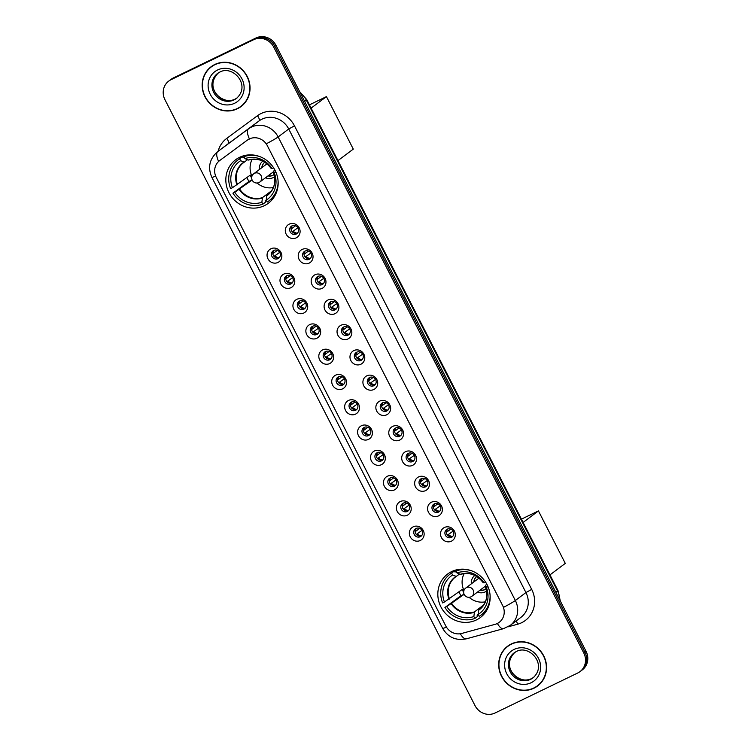 <?xml version="1.0" encoding="UTF-8"?>
<svg xmlns="http://www.w3.org/2000/svg" width="751" height="751" viewBox="0 0 751 751"><rect width="100%" height="100%" fill="white"/><g stroke="black" fill="none" stroke-linecap="round" stroke-linejoin="round"><path stroke-width="1.13" d="M451.623 571.595A27.214 25.562 -126.9 0 0 447.662 574.008A27.214 25.562 -126.9 0 0 442.151 609.08A27.214 25.562 -126.9 0 0 476.369 619.96A27.214 25.562 -126.9 0 0 480.33 617.547A27.214 25.562 -126.9 0 0 485.841 582.476A27.214 25.562 -126.9 0 0 451.623 571.595M239.616 157.306A27.214 25.562 -126.9 0 0 235.664 159.719A27.214 25.562 -126.9 0 0 230.153 194.791A27.214 25.562 -126.9 0 0 264.371 205.671A27.214 25.562 -126.9 0 0 268.332 203.258A27.214 25.562 -126.9 0 0 273.833 168.186A27.214 25.562 -126.9 0 0 239.616 157.306M277.954 262.456A7.707 7.238 53.1 0 1 267.929 258.766A7.707 7.238 53.1 0 1 270.951 248.759A7.707 7.238 53.1 0 1 280.977 252.449A7.707 7.238 53.1 0 1 277.954 262.456M273.768 250.44A4.619 4.337 -126.9 0 0 272.153 256.804A4.619 4.337 -126.9 0 0 278.64 258.25A4.619 4.337 -126.9 0 0 273.768 250.44M290.89 287.727A7.707 7.238 53.1 0 1 280.865 284.047A7.707 7.238 53.1 0 1 283.887 274.04A7.707 7.238 53.1 0 1 293.913 277.729A7.707 7.238 53.1 0 1 290.89 287.727M286.704 275.72A4.619 4.337 -126.9 0 0 285.089 282.085A4.619 4.337 -126.9 0 0 291.576 283.521A4.619 4.337 -126.9 0 0 286.704 275.72M303.826 313.007A7.707 7.238 53.1 0 1 293.801 309.318A7.707 7.238 53.1 0 1 296.823 299.32A7.707 7.238 53.1 0 1 306.849 303A7.707 7.238 53.1 0 1 303.826 313.007M299.63 301.001A4.619 4.337 -126.9 0 0 298.025 307.366A4.619 4.337 -126.9 0 0 304.512 308.802A4.619 4.337 -126.9 0 0 299.63 301.001M316.762 338.288A7.707 7.238 53.1 0 1 306.737 334.599A7.707 7.238 53.1 0 1 309.759 324.592A7.707 7.238 53.1 0 1 319.785 328.281A7.707 7.238 53.1 0 1 316.762 338.288M312.566 326.272A4.619 4.337 -126.9 0 0 310.961 332.637A4.619 4.337 -126.9 0 0 317.448 334.073A4.619 4.337 -126.9 0 0 312.566 326.272M329.698 363.559A7.707 7.238 53.1 0 1 319.673 359.87A7.707 7.238 53.1 0 1 322.695 349.872A7.707 7.238 53.1 0 1 332.721 353.561A7.707 7.238 53.1 0 1 329.698 363.559M325.502 351.552A4.619 4.337 -126.9 0 0 323.897 357.917A4.619 4.337 -126.9 0 0 330.384 359.353A4.619 4.337 -126.9 0 0 325.502 351.552M342.634 388.84A7.707 7.238 53.1 0 1 332.599 385.15A7.707 7.238 53.1 0 1 335.631 375.153A7.707 7.238 53.1 0 1 345.657 378.833A7.707 7.238 53.1 0 1 342.634 388.84M338.438 376.824A4.619 4.337 -126.9 0 0 336.833 383.198A4.619 4.337 -126.9 0 0 343.31 384.634A4.619 4.337 -126.9 0 0 338.438 376.824M355.57 414.111A7.707 7.238 53.1 0 1 345.535 410.431A7.707 7.238 53.1 0 1 348.558 400.424A7.707 7.238 53.1 0 1 358.593 404.113A7.707 7.238 53.1 0 1 355.57 414.111M351.374 402.104A4.619 4.337 -126.9 0 0 349.769 408.469A4.619 4.337 -126.9 0 0 356.246 409.905A4.619 4.337 -126.9 0 0 351.374 402.104M368.497 439.391A7.707 7.238 53.1 0 1 358.471 435.702A7.707 7.238 53.1 0 1 361.494 425.704A7.707 7.238 53.1 0 1 371.529 429.394A7.707 7.238 53.1 0 1 368.497 439.391M364.31 427.385A4.619 4.337 -126.9 0 0 362.705 433.749A4.619 4.337 -126.9 0 0 369.182 435.186A4.619 4.337 -126.9 0 0 364.31 427.385M381.433 464.672A7.707 7.238 53.1 0 1 371.407 460.983A7.707 7.238 53.1 0 1 374.43 450.985A7.707 7.238 53.1 0 1 384.456 454.665A7.707 7.238 53.1 0 1 381.433 464.672M377.246 452.656A4.619 4.337 -126.9 0 0 375.641 459.021A4.619 4.337 -126.9 0 0 382.118 460.466A4.619 4.337 -126.9 0 0 377.246 452.656M394.369 489.943A7.707 7.238 53.1 0 1 384.343 486.263A7.707 7.238 53.1 0 1 387.366 476.256A7.707 7.238 53.1 0 1 397.392 479.945A7.707 7.238 53.1 0 1 394.369 489.943M390.182 477.936A4.619 4.337 -126.9 0 0 388.567 484.301A4.619 4.337 -126.9 0 0 395.054 485.737A4.619 4.337 -126.9 0 0 390.182 477.936M407.305 515.224A7.707 7.238 53.1 0 1 397.279 511.534A7.707 7.238 53.1 0 1 400.302 501.537A7.707 7.238 53.1 0 1 410.328 505.226A7.707 7.238 53.1 0 1 407.305 515.224M403.118 503.217A4.619 4.337 -126.9 0 0 401.503 509.582A4.619 4.337 -126.9 0 0 407.99 511.018A4.619 4.337 -126.9 0 0 403.118 503.217M420.241 540.504A7.707 7.238 53.1 0 1 410.215 536.815A7.707 7.238 53.1 0 1 413.238 526.808A7.707 7.238 53.1 0 1 423.264 530.497A7.707 7.238 53.1 0 1 420.241 540.504M416.045 528.488A4.619 4.337 -126.9 0 0 414.439 534.853A4.619 4.337 -126.9 0 0 420.926 536.298A4.619 4.337 -126.9 0 0 416.045 528.488M296.204 237.86A7.707 7.238 53.1 0 1 286.169 234.171A7.707 7.238 53.1 0 1 289.191 224.164A7.707 7.238 53.1 0 1 299.227 227.853A7.707 7.238 53.1 0 1 296.204 237.86M292.008 225.844A4.619 4.337 -126.9 0 0 290.402 232.209A4.619 4.337 -126.9 0 0 296.88 233.655A4.619 4.337 -126.9 0 0 292.008 225.844M309.13 263.132A7.707 7.238 53.1 0 1 299.105 259.452A7.707 7.238 53.1 0 1 302.127 249.445A7.707 7.238 53.1 0 1 312.163 253.134A7.707 7.238 53.1 0 1 309.13 263.132M304.944 251.125A4.619 4.337 -126.9 0 0 303.338 257.49A4.619 4.337 -126.9 0 0 309.816 258.926A4.619 4.337 -126.9 0 0 304.944 251.125M322.066 288.412A7.707 7.238 53.1 0 1 312.04 284.723A7.707 7.238 53.1 0 1 315.063 274.725A7.707 7.238 53.1 0 1 325.089 278.405A7.707 7.238 53.1 0 1 322.066 288.412M317.88 276.406A4.619 4.337 -126.9 0 0 316.274 282.77A4.619 4.337 -126.9 0 0 322.752 284.207A4.619 4.337 -126.9 0 0 317.88 276.406M335.002 313.693A7.707 7.238 53.1 0 1 324.976 310.003A7.707 7.238 53.1 0 1 327.999 299.996A7.707 7.238 53.1 0 1 338.025 303.686A7.707 7.238 53.1 0 1 335.002 313.693M330.815 301.677A4.619 4.337 -126.9 0 0 329.201 308.041A4.619 4.337 -126.9 0 0 335.688 309.478A4.619 4.337 -126.9 0 0 330.815 301.677M347.938 338.964A7.707 7.238 53.1 0 1 337.912 335.275A7.707 7.238 53.1 0 1 340.935 325.277A7.707 7.238 53.1 0 1 350.961 328.966A7.707 7.238 53.1 0 1 347.938 338.964M343.751 326.957A4.619 4.337 -126.9 0 0 342.137 333.322A4.619 4.337 -126.9 0 0 348.624 334.758A4.619 4.337 -126.9 0 0 343.751 326.957M360.874 364.244A7.707 7.238 53.1 0 1 350.848 360.555A7.707 7.238 53.1 0 1 353.871 350.557A7.707 7.238 53.1 0 1 363.897 354.237A7.707 7.238 53.1 0 1 360.874 364.244M356.678 352.228A4.619 4.337 -126.9 0 0 355.073 358.602A4.619 4.337 -126.9 0 0 361.56 360.039A4.619 4.337 -126.9 0 0 356.678 352.228M373.81 389.516A7.707 7.238 53.1 0 1 363.784 385.836A7.707 7.238 53.1 0 1 366.807 375.829A7.707 7.238 53.1 0 1 376.833 379.518A7.707 7.238 53.1 0 1 373.81 389.516M369.614 377.509A4.619 4.337 -126.9 0 0 368.009 383.874A4.619 4.337 -126.9 0 0 374.496 385.31A4.619 4.337 -126.9 0 0 369.614 377.509M386.746 414.796A7.707 7.238 53.1 0 1 376.72 411.107A7.707 7.238 53.1 0 1 379.743 401.109A7.707 7.238 53.1 0 1 389.769 404.798A7.707 7.238 53.1 0 1 386.746 414.796M382.55 402.789A4.619 4.337 -126.9 0 0 380.945 409.154A4.619 4.337 -126.9 0 0 387.432 410.59A4.619 4.337 -126.9 0 0 382.55 402.789M399.682 440.077A7.707 7.238 53.1 0 1 389.647 436.387A7.707 7.238 53.1 0 1 392.679 426.39A7.707 7.238 53.1 0 1 402.705 430.07A7.707 7.238 53.1 0 1 399.682 440.077M395.486 428.061A4.619 4.337 -126.9 0 0 393.881 434.425A4.619 4.337 -126.9 0 0 400.358 435.871A4.619 4.337 -126.9 0 0 395.486 428.061M412.618 465.348A7.707 7.238 53.1 0 1 402.583 461.668A7.707 7.238 53.1 0 1 405.606 451.661A7.707 7.238 53.1 0 1 415.641 455.35A7.707 7.238 53.1 0 1 412.618 465.348M408.422 453.341A4.619 4.337 -126.9 0 0 406.817 459.706A4.619 4.337 -126.9 0 0 413.294 461.142A4.619 4.337 -126.9 0 0 408.422 453.341M425.545 490.628A7.707 7.238 53.1 0 1 415.519 486.939A7.707 7.238 53.1 0 1 418.542 476.941A7.707 7.238 53.1 0 1 428.577 480.631A7.707 7.238 53.1 0 1 425.545 490.628M421.358 478.622A4.619 4.337 -126.9 0 0 419.753 484.986A4.619 4.337 -126.9 0 0 426.23 486.423A4.619 4.337 -126.9 0 0 421.358 478.622M438.481 515.909A7.707 7.238 53.1 0 1 428.455 512.22A7.707 7.238 53.1 0 1 431.478 502.212A7.707 7.238 53.1 0 1 441.504 505.902A7.707 7.238 53.1 0 1 438.481 515.909M434.294 503.893A4.619 4.337 -126.9 0 0 432.689 510.258A4.619 4.337 -126.9 0 0 439.166 511.703A4.619 4.337 -126.9 0 0 434.294 503.893M451.417 541.18A7.707 7.238 53.1 0 1 441.391 537.5A7.707 7.238 53.1 0 1 444.414 527.493A7.707 7.238 53.1 0 1 454.439 531.182A7.707 7.238 53.1 0 1 451.417 541.18M447.23 529.173A4.619 4.337 -126.9 0 0 445.615 535.538A4.619 4.337 -126.9 0 0 452.102 536.974A4.619 4.337 -126.9 0 0 447.23 529.173M279.288 257.64A4.619 4.337 53.1 0 1 273.852 250.402M292.223 282.92A4.619 4.337 53.1 0 1 286.788 275.673M305.159 308.192A4.619 4.337 53.1 0 1 299.724 300.954M318.095 333.472A4.619 4.337 53.1 0 1 312.66 326.234M331.031 358.743A4.619 4.337 53.1 0 1 325.596 351.506M343.958 384.024A4.619 4.337 53.1 0 1 338.532 376.786M356.894 409.304A4.619 4.337 53.1 0 1 351.468 402.067M369.83 434.576A4.619 4.337 53.1 0 1 364.404 427.338M382.766 459.856A4.619 4.337 53.1 0 1 377.34 452.618M395.702 485.137A4.619 4.337 53.1 0 1 390.267 477.889M408.638 510.408A4.619 4.337 53.1 0 1 403.203 503.17M421.574 535.688A4.619 4.337 53.1 0 1 416.138 528.451M297.527 233.045A4.619 4.337 53.1 0 1 292.101 225.807M310.463 258.325A4.619 4.337 53.1 0 1 305.037 251.078M323.399 283.596A4.619 4.337 53.1 0 1 317.973 276.359M336.335 308.877A4.619 4.337 53.1 0 1 330.9 301.639M349.271 334.148A4.619 4.337 53.1 0 1 343.836 326.91M362.207 359.429A4.619 4.337 53.1 0 1 356.772 352.191M375.143 384.709A4.619 4.337 53.1 0 1 369.708 377.471M388.079 409.98A4.619 4.337 53.1 0 1 382.644 402.743M401.006 435.261A4.619 4.337 53.1 0 1 395.58 428.023M413.942 460.541A4.619 4.337 53.1 0 1 408.516 453.294M426.878 485.813A4.619 4.337 53.1 0 1 421.452 478.575M439.814 511.093A4.619 4.337 53.1 0 1 434.388 503.855M452.75 536.374A4.619 4.337 53.1 0 1 447.314 529.126M247.295 140.165A13.865 13.02 53.1 0 1 249.238 138.991A13.865 13.02 53.1 0 1 267.29 145.619L502.644 605.541A13.865 13.02 53.1 0 1 499.218 622.316A13.865 13.02 53.1 0 1 495.069 624.344L461.734 633.45A13.865 13.02 53.1 0 1 445.812 626.015L216.232 177.358A13.865 13.02 53.1 0 1 219.658 160.583A13.865 13.02 53.1 0 1 219.724 160.526L247.501 140.005L251.163 138.193M214.786 64.492A24.905 23.394 -126.9 0 0 211.162 66.698A24.905 23.394 -126.9 0 0 206.121 98.794A24.905 23.394 -126.9 0 0 237.429 108.745A24.905 23.394 -126.9 0 0 241.052 106.539A24.905 23.394 -126.9 0 0 246.093 74.443A24.905 23.394 -126.9 0 0 214.786 64.492M211.735 66.285A24.905 23.394 -126.9 0 0 208.853 69.064M238.142 108.097A24.905 23.394 -126.9 0 0 238.565 107.9A24.905 23.394 -126.9 0 0 241.615 106.107M511.309 643.945A24.905 23.394 -126.9 0 0 507.685 646.151A24.905 23.394 -126.9 0 0 502.644 678.247A24.905 23.394 -126.9 0 0 533.952 688.207A24.905 23.394 -126.9 0 0 537.575 686.001A24.905 23.394 -126.9 0 0 542.616 653.905A24.905 23.394 -126.9 0 0 511.309 643.945M508.258 645.738A24.905 23.394 -126.9 0 0 505.376 648.517M534.665 687.559A24.905 23.394 -126.9 0 0 535.087 687.362A24.905 23.394 -126.9 0 0 538.138 685.569M215.668 176.109A17.977 1.117 -27.1 0 1 211.829 177.292C207.558 167.351 209.51 158.799 217.677 151.618A20.54 19.291 53.1 0 1 217.79 151.542L248.506 128.843A20.54 19.291 53.1 0 1 251.388 127.107A20.54 19.291 53.1 0 1 278.133 136.935A17.977 1.117 152.9 0 1 266.342 143.779L503.564 607.343A17.977 1.117 -27.1 0 0 515.346 600.5A20.54 19.291 53.1 0 1 510.276 625.358L520.865 617.406A20.54 19.291 -126.9 0 0 525.935 592.558L288.722 128.994A20.54 19.291 -126.9 0 0 261.977 119.165A20.54 19.291 -126.9 0 0 259.095 120.902L228.379 143.601A20.54 19.291 -126.9 0 0 228.266 143.676A20.54 19.291 -126.9 0 0 228.163 143.76M168.759 81.061L171.021 79.371A15.405 14.466 -126.9 0 1 173.265 78.001L255.922 38.01A15.405 14.466 -126.9 0 1 275.974 45.379L586.043 651.295A15.405 14.466 -126.9 0 1 582.241 669.939L581.105 670.784A15.405 14.466 -126.9 0 0 584.916 652.15L274.847 46.224A15.405 14.466 -126.9 0 0 254.796 38.855L172.129 78.846A15.405 14.466 -126.9 0 0 169.895 80.216A15.405 14.466 -126.9 0 1 172.129 78.846L254.796 38.855A15.405 14.466 -126.9 0 1 274.847 46.224L584.916 652.15A15.405 14.466 -126.9 0 1 581.105 670.784L579.979 671.629A15.405 14.466 -126.9 0 0 583.78 652.995L273.721 47.078A15.405 14.466 -126.9 0 0 253.66 39.7L171.003 79.7A15.405 14.466 -126.9 0 0 168.759 81.061A15.405 14.466 -126.9 0 0 164.957 99.705L475.026 705.621A15.405 14.466 -126.9 0 0 495.078 712.99L577.735 672.999A15.405 14.466 -126.9 0 0 579.979 671.629M219.658 160.583L247.501 140.005M240.902 106.332A24.652 23.15 -126.9 0 0 245.887 74.574A24.652 23.15 -126.9 0 0 214.899 64.717A24.652 23.15 -126.9 0 0 211.313 66.905A24.652 23.15 -126.9 0 0 206.328 98.663A24.652 23.15 -126.9 0 0 237.316 108.519A24.652 23.15 -126.9 0 0 240.902 106.332L242.029 105.487A24.652 23.15 -126.9 0 0 244.497 103.328M215.208 64.295A24.652 23.15 -126.9 0 0 212.449 66.05L211.313 66.905M537.425 685.794A24.652 23.15 -126.9 0 0 542.41 654.027A24.652 23.15 -126.9 0 0 511.422 644.18A24.652 23.15 -126.9 0 0 507.836 646.358A24.652 23.15 -126.9 0 0 502.851 678.125A24.652 23.15 -126.9 0 0 533.839 687.972A24.652 23.15 -126.9 0 0 537.425 685.794L538.551 684.95A24.652 23.15 -126.9 0 0 541.02 682.79M511.731 643.748A24.652 23.15 -126.9 0 0 508.971 645.513L507.836 646.358M266.22 200.066L265.084 200.911L265.666 202.066L262.85 204.178A25.675 24.116 -126.9 0 1 232.932 193.185L234.772 192.294A23.516 22.089 -126.9 0 0 261.864 202.254L262.465 197.607L271.637 190.726M252.129 180.033L234.772 192.294M239.616 158.78L242.442 156.668A25.675 24.116 -126.9 0 0 240.818 157.776L238.001 159.888A25.675 24.116 -126.9 0 1 239.616 158.78L240.602 160.714A23.516 22.089 -126.9 0 0 232.434 187.731L250.29 175.105A20.127 18.906 -126.9 0 0 251.66 178.109M247.52 159.71L244.31 162.122L240.602 160.714M268.426 194.293L266.624 195.936L266.211 200.151L267.196 202.075A25.675 24.116 -126.9 0 0 268.811 200.968L271.637 198.846A25.675 24.116 -126.9 0 0 274.725 196.058M232.932 193.185L248.985 181.423A24.389 22.905 53.1 0 1 246.957 177.602M242.442 156.668L243.024 157.813L244.122 156.987M268.811 200.968A25.675 24.116 -126.9 0 0 278.067 180.85M238.001 159.888A25.675 24.116 -126.9 0 0 230.595 188.623L232.434 187.731M266.211 200.151A23.516 22.089 -126.9 0 0 274.378 173.124L275.983 172.345M261.864 202.254L262.85 204.178M274.378 173.124L273.552 173.03L275.589 171.444M266.624 195.936A20.371 19.132 -126.9 0 0 273.552 173.03L273.646 172.908M244.282 162.141A20.127 18.906 -126.9 0 0 243.484 162.714L243.897 162.132A20.371 19.132 -126.9 0 0 236.978 185.037M245.84 155.269L243.962 156.677A25.675 24.116 -126.9 0 1 259.902 156.63M273.599 167.811L272.04 168.562A23.516 22.089 -126.9 0 0 244.948 158.602L243.962 156.677M248.572 160.066C257.537 157.71 265.084 160.507 271.195 168.468L272.04 168.562M244.948 158.602L248.252 160.029A20.371 19.132 -126.9 0 1 271.214 168.468M248.985 181.423L252.083 179.93M273.364 187.525A19.31 18.137 53.1 0 1 257.067 183.019M251.942 176.194A19.31 18.137 53.1 0 1 252.176 159.287M265.497 177.771A9.754 9.162 -126.9 0 0 273.092 177.658A9.754 9.162 -126.9 0 0 274.528 176.776M267.985 175.912A7.707 7.238 -126.9 0 0 272.716 175.415A7.707 7.238 -126.9 0 0 273.843 174.73A7.707 7.238 -126.9 0 0 274.04 174.579M262.822 161.165A9.754 9.162 -126.9 0 0 259.339 169.557M264.793 162.263A7.707 7.238 -126.9 0 0 264.596 162.404A7.707 7.238 -126.9 0 0 261.817 167.698M274.415 169.153A5.135 4.825 53.1 0 1 272.585 172.467L259.874 181.995A5.135 4.825 53.1 0 1 259.133 182.446M273.984 174.617A7.707 7.238 53.1 0 1 272.998 175.199A7.707 7.238 53.1 0 1 268.267 175.696M262.108 167.482A7.707 7.238 53.1 0 1 264.737 162.3M253.716 173.781A5.135 5.135 0 0 0 252.223 180.231A5.135 5.135 0 0 0 259.874 181.995A5.135 4.825 53.1 0 0 254.458 173.321A5.135 4.825 53.1 0 0 253.716 173.781L266.417 164.244A5.135 4.825 53.1 0 1 267.027 163.868M309.44 104.858L326.441 96.626L353.289 149.102L337.959 160.601M311.111 108.125L326.441 96.626M478.218 614.356L477.082 615.2L477.674 616.355L474.848 618.467A25.675 24.116 -126.9 0 1 444.93 607.475L446.77 606.583A23.516 22.089 -126.9 0 0 473.862 616.543L474.463 611.896L483.635 605.015M464.137 594.323L446.77 606.583M451.614 573.069L454.439 570.957A25.675 24.116 -126.9 0 0 452.825 572.065L449.999 574.177A25.675 24.116 -126.9 0 1 451.614 573.069L452.6 575.003A23.516 22.089 -126.9 0 0 444.432 602.02L462.287 589.394A20.127 18.906 -126.9 0 0 463.667 592.398M459.528 574.008L456.308 576.411L452.6 575.003M480.433 608.582L478.631 610.225L478.209 614.44L479.204 616.364A25.675 24.116 -126.9 0 0 480.818 615.257L483.644 613.135A25.675 24.116 -126.9 0 0 486.723 610.347M444.93 607.475L460.992 595.712A24.389 22.905 53.1 0 1 458.955 591.891M454.439 570.957L455.031 572.102L456.129 571.276M480.818 615.257A25.675 24.116 -126.9 0 0 490.074 595.139M449.999 574.177A25.675 24.116 -126.9 0 0 442.602 602.912L444.432 602.02M478.209 614.44A23.516 22.089 -126.9 0 0 486.385 587.413L487.99 586.634M473.862 616.543L474.848 618.467M486.385 587.413L485.55 587.32L487.596 585.733M478.631 610.225A20.371 19.132 -126.9 0 0 485.55 587.32L485.644 587.198M456.308 576.411L455.904 576.421A20.371 19.132 -126.9 0 0 448.976 599.326M457.838 569.558L455.97 570.967A25.675 24.116 -126.9 0 1 471.91 570.92M485.597 582.1L484.048 582.851A23.516 22.089 -126.9 0 0 456.955 572.891L455.97 570.967M460.579 574.355C469.544 571.999 477.082 574.797 483.203 582.757L484.048 582.851M456.955 572.891L460.25 574.318A20.371 19.132 -126.9 0 1 483.222 582.757M460.992 595.712L464.08 594.219M485.362 601.814A19.31 18.137 53.1 0 1 469.065 597.308M463.949 590.483A19.31 18.137 53.1 0 1 464.184 573.576M477.505 592.06A9.754 9.162 -126.9 0 0 485.09 591.948A9.754 9.162 -126.9 0 0 486.535 591.065M479.992 590.202A7.707 7.238 -126.9 0 0 484.724 589.704A7.707 7.238 -126.9 0 0 485.841 589.019A7.707 7.238 -126.9 0 0 486.038 588.868M474.82 575.454A9.754 9.162 -126.9 0 0 471.337 583.846M476.801 576.552A7.707 7.238 -126.9 0 0 476.594 576.693A7.707 7.238 -126.9 0 0 473.825 581.987M486.413 583.443A5.135 4.825 53.1 0 1 484.583 586.756L471.881 596.285A5.135 4.825 53.1 0 1 471.13 596.735M485.981 588.906A7.707 7.238 53.1 0 1 485.005 589.488A7.707 7.238 53.1 0 1 480.274 589.986M474.106 581.772A7.707 7.238 53.1 0 1 476.735 576.59M465.714 588.071A5.135 5.135 0 0 0 464.221 594.52A5.135 5.135 0 0 0 471.881 596.285A5.135 4.825 53.1 0 0 466.465 587.611A5.135 4.825 53.1 0 0 465.714 588.071L478.415 578.533A5.135 4.825 53.1 0 1 479.025 578.157M521.438 519.148L538.439 510.915L565.287 563.391L549.967 574.89M523.118 522.414L538.439 510.915M291.932 226.013A5.651 5.304 -126.9 0 0 291.914 228.482L295.537 225.769M291.088 228.933L291.914 228.482M297.875 227.797L292.28 231.787M293.312 231.224A5.651 5.304 -126.9 0 0 297.283 233.148M304.868 251.285A5.651 5.304 -126.9 0 0 304.85 253.763L308.464 251.041M304.024 254.214L304.85 253.763M310.811 253.068L305.216 257.058M306.248 256.495A5.651 5.304 -126.9 0 0 310.219 258.419M317.804 276.565A5.651 5.304 -126.9 0 0 317.776 279.034L321.4 276.321M316.96 279.485L317.776 279.034M323.747 278.349L318.152 282.338M319.184 281.775A5.651 5.304 -126.9 0 0 323.155 283.7M330.74 301.836A5.651 5.304 -126.9 0 0 330.712 304.315L334.336 301.592M329.896 304.765L330.712 304.315M336.683 303.629L331.088 307.619M332.12 307.056A5.651 5.304 -126.9 0 0 336.091 308.98M343.676 327.117A5.651 5.304 -126.9 0 0 343.648 329.595L347.272 326.873M342.832 330.046L343.648 329.595M349.619 328.9L344.024 332.89M345.047 332.327A5.651 5.304 -126.9 0 0 349.027 334.251M356.612 352.397A5.651 5.304 -126.9 0 0 356.584 354.866L360.208 352.153M355.758 355.317L356.584 354.866M362.555 354.181L356.96 358.171M357.983 357.607A5.651 5.304 -126.9 0 0 361.963 359.532M369.548 377.669A5.651 5.304 -126.9 0 0 369.52 380.147L373.144 377.424M368.694 380.597L369.52 380.147M375.491 379.452L369.886 383.451M370.919 382.879A5.651 5.304 -126.9 0 0 374.899 384.803M382.475 402.949A5.651 5.304 -126.9 0 0 382.456 405.418L386.08 402.705M381.63 405.869L382.456 405.418M388.427 404.733L382.822 408.722M383.855 408.159A5.651 5.304 -126.9 0 0 387.835 410.084M395.411 428.23A5.651 5.304 -126.9 0 0 395.392 430.699L399.016 427.986M394.566 431.149L395.392 430.699M401.363 430.013L395.758 434.003M396.791 433.44A5.651 5.304 -126.9 0 0 400.771 435.364M408.347 453.501A5.651 5.304 -126.9 0 0 408.328 455.979L411.952 453.257M407.502 456.43L408.328 455.979M414.289 455.284L408.694 459.274M409.727 458.711A5.651 5.304 -126.9 0 0 413.698 460.635M421.283 478.781A5.651 5.304 -126.9 0 0 421.264 481.25L424.878 478.537M420.438 481.701L421.264 481.25M427.225 480.565L421.63 484.555M422.663 483.991A5.651 5.304 -126.9 0 0 426.634 485.916M434.219 504.062A5.651 5.304 -126.9 0 0 434.191 506.531L437.814 503.818M433.374 506.981L434.191 506.531M440.161 505.845L434.566 509.835M435.599 509.272A5.651 5.304 -126.9 0 0 439.57 511.196M447.155 529.333A5.651 5.304 -126.9 0 0 447.127 531.811L450.75 529.089M446.31 532.262L447.127 531.811M453.097 531.117L447.502 535.106M448.535 534.543A5.651 5.304 -126.9 0 0 452.506 536.467M273.693 250.609A5.651 5.304 -126.9 0 0 273.664 253.078L277.288 250.365M272.848 253.528L273.664 253.078M279.635 252.392L274.04 256.382M275.073 255.819A5.651 5.304 -126.9 0 0 279.043 257.743M286.629 275.88A5.651 5.304 -126.9 0 0 286.6 278.358L290.224 275.636M285.784 278.809L286.6 278.358M292.571 277.663L286.976 281.653M287.999 281.09A5.651 5.304 -126.9 0 0 291.979 283.014M299.565 301.16A5.651 5.304 -126.9 0 0 299.536 303.629L303.16 300.916M298.71 304.08L299.536 303.629M305.507 302.944L299.902 306.934M300.935 306.37A5.651 5.304 -126.9 0 0 304.915 308.295M312.5 326.432A5.651 5.304 -126.9 0 0 312.472 328.91L316.096 326.187M311.646 329.36L312.472 328.91M318.443 328.225L312.838 332.214M313.871 331.651A5.651 5.304 -126.9 0 0 317.851 333.575M325.427 351.712A5.651 5.304 -126.9 0 0 325.408 354.19L329.032 351.468M324.582 354.641L325.408 354.19M331.379 353.496L325.774 357.485M326.807 356.922A5.651 5.304 -126.9 0 0 330.787 358.847M338.363 376.993A5.651 5.304 -126.9 0 0 338.344 379.462L341.968 376.749M337.518 379.912L338.344 379.462M344.305 378.776L338.71 382.766M339.743 382.203A5.651 5.304 -126.9 0 0 343.723 384.127M351.299 402.264A5.651 5.304 -126.9 0 0 351.28 404.742L354.904 402.02M350.454 405.193L351.28 404.742M357.241 404.047L351.646 408.046M352.679 407.474A5.651 5.304 -126.9 0 0 356.65 409.398M364.235 427.544A5.651 5.304 -126.9 0 0 364.216 430.013L367.83 427.3M363.39 430.464L364.216 430.013M370.177 429.328L364.582 433.318M365.615 432.754A5.651 5.304 -126.9 0 0 369.586 434.679M377.171 452.825A5.651 5.304 -126.9 0 0 377.143 455.294L380.766 452.581M376.326 455.744L377.143 455.294M383.113 454.608L377.518 458.598M378.551 458.035A5.651 5.304 -126.9 0 0 382.522 459.959M390.107 478.096A5.651 5.304 -126.9 0 0 390.079 480.574L393.702 477.852M389.262 481.025L390.079 480.574M396.049 479.88L390.454 483.869M391.487 483.306A5.651 5.304 -126.9 0 0 395.458 485.23M403.043 503.377A5.651 5.304 -126.9 0 0 403.015 505.845L406.638 503.132M402.198 506.296L403.015 505.845M408.985 505.16L403.39 509.15M404.413 508.587A5.651 5.304 -126.9 0 0 408.394 510.511M415.979 528.657A5.651 5.304 -126.9 0 0 415.951 531.126L419.574 528.413M415.125 531.577L415.951 531.126M421.921 530.441L416.326 534.43M417.349 533.867A5.651 5.304 -126.9 0 0 421.33 535.792M531.699 589.394L525.935 592.558L515.346 600.5L278.133 136.935L288.722 128.994L294.476 125.83L531.699 589.394A25.675 24.116 53.1 0 1 521.616 622.729A25.675 24.116 53.1 0 1 517.664 624.212L507.92 626.878M249.388 138.869A17.977 6.177 53.5 0 1 248.506 128.843L259.095 120.902A5.135 1.765 -126.5 0 0 257.452 115.72A25.675 24.116 53.1 0 1 294.476 125.83M446.451 627.132A17.977 1.117 152.9 0 1 442.63 628.305L211.829 177.292M460.307 633.75A17.977 5.792 74.7 0 0 466.305 638.838C455.913 640.885 448.018 637.374 442.63 628.305M218.109 151.298A25.675 24.116 53.1 0 1 226.736 138.409A5.135 1.765 -126.5 0 1 228.379 143.601L217.79 151.542A17.977 6.177 53.5 0 0 218.616 161.456M497.369 623.461A17.977 5.792 74.7 0 0 503.452 628.69L466.305 638.838M226.736 138.409L257.452 115.72M583.78 652.995L586.043 651.295M273.721 47.078L275.974 45.379M253.66 39.7L255.922 38.01M171.003 79.7L173.265 78.001M516.087 620.993A5.135 1.652 -105.3 0 1 517.664 624.212M559.889 600.19A20.54 19.291 -126.9 0 0 557.542 591.037L306.314 100.09A20.54 19.291 -126.9 0 0 300.222 92.758M304.624 101.357L306.314 100.09A10.27 0.638 -27.1 0 0 306.755 99.62L557.984 590.568L560.274 600.931M557.984 590.568A10.27 0.638 -27.1 0 1 557.542 591.037L555.853 592.304M218.062 73.11A15.649 14.701 -126.9 0 0 215.565 93.171A15.649 14.701 -126.9 0 0 235.063 99.151A15.649 14.701 -126.9 0 0 236.828 98.128M219.724 72.134A15.649 14.701 -126.9 0 0 217.565 73.467A15.649 14.701 -126.9 0 0 214.392 93.631A15.649 14.701 -126.9 0 0 234.068 99.892A15.649 14.701 -126.9 0 0 236.349 98.503C251.538 85.37 232.613 64.633 219.78 72.115L217.565 73.467M234.622 103.263A18.737 17.592 -126.9 0 0 241.982 78.939A18.737 17.592 -126.9 0 0 217.593 69.974A18.737 17.592 -126.9 0 0 210.242 94.297A18.737 17.592 -126.9 0 0 234.622 103.263M514.585 652.563A15.649 14.701 -126.9 0 0 512.088 672.624A15.649 14.701 -126.9 0 0 531.586 678.604A15.649 14.701 -126.9 0 0 533.351 677.58M516.247 651.596A15.649 14.701 -126.9 0 0 514.088 652.919A15.649 14.701 -126.9 0 0 510.915 673.093A15.649 14.701 -126.9 0 0 530.6 679.345A15.649 14.701 -126.9 0 0 532.872 677.965C548.061 664.823 529.136 644.095 516.303 651.568L514.088 652.919M531.154 682.725A18.737 17.592 -126.9 0 0 538.505 658.392A18.737 17.592 -126.9 0 0 514.116 649.427A18.737 17.592 -126.9 0 0 506.765 673.76A18.737 17.592 -126.9 0 0 531.154 682.725M239.813 189.28A20.127 18.906 -126.9 0 0 262.465 197.607M243.484 162.714A20.127 18.906 -126.9 0 0 237.476 184.718M239.306 189.599A20.371 19.132 -126.9 0 0 262.277 198.048M266.812 195.504A20.127 18.906 -126.9 0 0 267.638 194.913A20.127 18.906 -126.9 0 0 274.293 184.896M451.82 603.569A20.127 18.906 -126.9 0 0 474.463 611.896M455.481 577.003L456.298 576.421A20.127 18.906 -126.9 0 0 455.481 577.003A20.127 18.906 -126.9 0 0 449.483 599.007M451.313 603.888A20.371 19.132 -126.9 0 0 474.275 612.337M478.819 609.793A20.127 18.906 -126.9 0 0 479.645 609.202A20.127 18.906 -126.9 0 0 486.301 599.185M503.452 628.69L510.276 625.358M217.677 151.618L228.266 143.676M299.658 91.65L306.755 99.62M237.335 97.761L235.119 99.113C223.225 105.919 203.042 87.98 218.55 72.725M533.858 677.224L531.642 678.566C519.748 685.381 499.565 667.432 515.073 652.178M267.638 194.913C274.312 189.346 276.274 182.052 273.533 173.021M244.094 156.921L242.995 157.748M479.645 609.202C486.319 603.635 488.281 596.341 485.531 587.31M456.092 571.211L454.993 572.037"/></g></svg>
